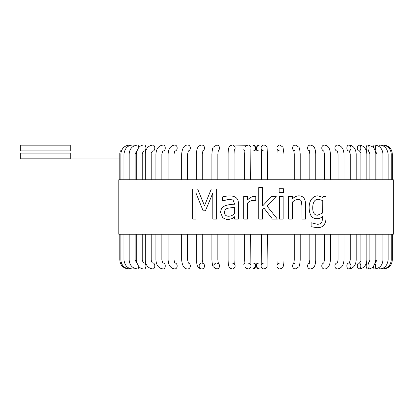 <?xml version="1.0" encoding="UTF-8"?>
<svg xmlns="http://www.w3.org/2000/svg" width="414" height="414" viewBox="0 0 414 414"><rect width="100%" height="100%" fill="white"/><g stroke="black" fill="none" stroke-linecap="round" stroke-linejoin="round"><path stroke-width="0.62" d="M250.708 262.988L261.394 262.988M267.346 262.988L277.887 262.988M283.864 262.988L293.956 262.988M300.005 262.988L309.351 262.988M315.504 262.988L323.815 262.988M330.118 262.988L337.089 262.988M343.615 262.988L383.39 262.988M128.713 262.988L168.493 262.988M247.029 268.753A2.97 2.919 90 0 1 246.025 268.934L174.884 268.934A2.97 2.293 90 0 0 177.171 266.052A2.97 2.293 90 0 0 175.024 262.993L181.989 262.988M188.292 262.988L196.603 262.988M202.751 262.988L212.103 262.988M218.147 262.988L228.238 262.988M234.22 262.988L244.757 262.988M383.39 151.012L343.615 151.012M337.089 151.012L330.118 151.012M323.815 151.012L315.504 151.012M309.351 151.012L300.005 151.012M293.956 151.012L283.864 151.012M277.887 151.012L267.346 151.012M261.394 151.012L250.708 151.012M244.757 151.012L234.22 151.012M228.238 151.012L218.147 151.012M212.103 151.012L202.751 151.012M196.603 151.012L188.292 151.012M181.989 151.012L175.018 151.012A2.97 2.293 -90 0 0 177.171 147.948A2.97 2.293 -90 0 0 174.884 145.066L239.515 145.066M168.493 151.012L128.713 151.012M317.548 215.218L322.723 212.987L317.574 215.218C314.262 215.161 312.648 212.589 312.73 207.507C312.88 202.094 314.749 199.346 318.335 199.258L322.77 200.531L322.77 212.987M322.723 212.987L322.77 200.531M322.723 200.531L318.294 199.258M311.121 222.753L317.398 224.274C319.494 224.238 320.943 223.653 321.74 222.509L322.77 218.106L322.77 216.124C321.212 217.893 319.225 218.763 316.803 218.742C311.923 218.628 309.361 214.907 309.113 207.58C309.201 203.828 310.091 200.919 311.794 198.865C313.46 196.893 315.458 195.879 317.792 195.832L322.77 197.421L322.961 196.469L326.082 196.469L326.082 216.538C326.175 224.109 323.189 227.829 317.134 227.7L311.121 226.722L311.121 222.753L311.121 226.722M311.08 226.722L317.134 227.7M322.723 197.421L322.961 196.469M316.803 218.742L316.762 218.742C311.882 218.628 309.32 214.907 309.077 207.58C309.165 203.828 310.055 200.919 311.752 198.865C313.419 196.893 315.416 195.879 317.745 195.832L317.792 195.832M317.352 224.274C319.448 224.238 320.897 223.653 321.694 222.509L322.723 218.106L322.723 216.17M283.404 188.732L283.404 192.696L279.145 192.696L279.145 188.732L283.404 188.732M279.145 192.696L279.145 188.732M266.947 205.939L277.427 219.13L272.453 219.13L264.06 208.19L262.543 209.66L262.543 219.13L258.724 219.13L258.724 187.583L262.543 187.583L262.543 206.037L271.481 196.469L276.19 196.469L266.947 205.939M271.47 196.469L262.543 206.037M258.724 187.583L258.724 219.13M264.054 208.19L272.453 219.13M216.646 188.929L216.646 219.13L212.812 219.13L212.812 193.115L205.401 210.809L203.134 210.809L196.013 193.115L196.013 219.13L192.665 219.13L192.665 188.929L197.581 188.929L204.495 205.742L211.326 188.929L216.672 188.929L216.646 219.13M204.532 205.742L197.581 188.929M196.055 193.224L196.013 219.13M212.843 193.115L205.401 210.809M234.64 213.552C232.999 215.218 231.033 216.113 228.735 216.243C225.956 216.237 224.548 214.923 224.523 212.304C224.673 210.1 225.811 208.728 227.943 208.19L234.64 207.259L234.64 213.552M234.655 207.259L227.964 208.19C225.832 208.728 224.693 210.1 224.543 212.304C224.574 214.923 225.977 216.237 228.751 216.243M234.64 219.13L234.64 216.734L231.907 218.67L227.389 219.767L222.644 217.764L220.698 212.573C220.636 209.432 221.976 207.223 224.714 205.939C227.276 204.894 230.588 204.325 234.64 204.226L233.113 200.065L229.211 199.305L222.478 200.847L222.478 196.955C224.145 196.417 226.396 196.076 229.237 195.931C232.182 195.853 234.422 196.417 235.97 197.618C237.61 198.823 238.428 200.831 238.423 203.636L238.423 219.13L234.64 219.13M229.237 195.931L229.258 195.931C232.197 195.853 234.438 196.417 235.985 197.618C237.626 198.823 238.443 200.831 238.433 203.636L238.423 219.13M229.232 199.305L222.691 200.847M234.655 216.734L231.928 218.67L227.389 219.767M254.222 196.469L255.764 196.588L255.764 200.552L253.508 200.381C251.412 200.392 249.43 201.282 247.562 203.051L247.562 219.13L243.753 219.13L243.753 196.469L247.562 196.469L247.562 199.843C250.185 197.478 252.405 196.355 254.222 196.469L255.764 196.588L255.764 200.552M247.567 196.469L247.567 199.838M247.567 219.13L247.562 203.051C249.435 201.282 251.417 200.392 253.513 200.381L253.508 200.381M283.14 196.469L283.14 219.13L279.383 219.13L279.383 196.469L283.14 196.469M279.367 196.469L279.383 219.13M305.594 204.423L305.594 219.13L302.013 219.13L302.013 206.208L301.32 201.142C300.802 200.009 299.679 199.444 297.951 199.455C296.098 199.553 294.219 200.464 292.315 202.192L292.315 219.13L288.615 219.13L288.615 196.469L292.315 196.469L292.315 198.989C294.437 196.909 296.631 195.853 298.903 195.832C303.245 195.905 305.47 198.767 305.594 204.423M292.289 198.989C294.406 196.909 296.6 195.853 298.872 195.832L298.903 195.832M288.615 219.13L288.615 196.469M302.013 219.13L301.977 206.208L301.283 201.142C300.771 200.009 299.648 199.444 297.92 199.455M118.802 179.748L393.3 179.748L393.3 234.252L118.802 234.252L118.802 179.748M382.614 145.697A2.97 0.373 90 0 0 382.386 145.066L272.588 145.066M383.39 268.877L383.39 268.934C388.808 268.407 391.779 265.436 392.312 260.018L392.312 234.252M392.312 179.748L392.312 153.982L377.004 153.982L377.004 179.748M265.074 268.753A2.97 2.919 -90 0 0 266.078 268.934L374.447 268.934A2.97 1.092 -90 0 1 373.366 266.393M375.426 151.239L377.004 153.982L283.999 153.982L283 147.167L279.911 145.066L266.078 145.066A2.97 2.919 90 0 0 265.074 145.247M258.947 268.898L264.049 268.934A2.97 2.965 -90 0 1 261.27 264.913M283.999 179.748L283.999 153.982L267.392 153.982L267.118 147.974C267.175 148.103 267.102 145.542 264.049 145.066L259.412 145.066A2.97 2.965 90 0 0 256.447 148.036A2.97 2.965 90 0 0 259.412 151.012M252.69 262.988A2.97 2.965 90 0 1 255.661 265.964A2.97 2.965 90 0 1 252.69 268.934L248.058 268.934C245.766 268.081 244.757 267.19 245.026 266.259L244.71 260.018L119.796 260.018L119.796 234.252M250.832 149.087A2.97 2.965 -90 0 0 248.058 145.066L252.69 145.066L255.293 146.566L255.992 151.012L255.293 146.566L252.856 145.071M234.396 149.987A2.97 2.919 -90 0 0 232.192 145.066L247.054 145.236M247.588 145.102L252.69 145.066A2.97 2.965 -90 0 1 255.661 148.036A2.97 2.965 -90 0 1 252.69 151.012M168.12 234.252L168.12 260.018C168.514 265.509 170.77 268.484 174.884 268.934L132.713 268.934C127.776 268.764 124.862 265.788 123.983 260.018L123.983 234.252M129.918 145.537A2.97 0.373 -90 0 0 129.717 145.066L174.884 145.066C170.77 145.516 168.514 148.491 168.12 153.982L168.12 179.748M70.245 158.841L20.7 158.841L20.7 153.092L70.245 153.092M119.796 152.994L119.796 158.94L70.245 158.94L70.245 152.994L119.796 152.994M119.796 179.748L119.796 158.94M70.245 145.066L70.245 151.012L120.303 151.012L121.742 150.085M70.245 150.913L20.7 150.913L20.7 145.164L70.245 145.164M392.312 260.018L244.71 260.018L244.71 234.252M138.742 147.607A2.97 1.092 -90 0 0 137.655 145.066C132.501 145.583 129.67 148.554 129.158 153.982L136.284 153.982L136.284 179.748M142.23 179.748L142.23 153.982C143.047 151.483 143.798 150.494 144.465 151.012A2.97 1.433 -90 0 0 145.899 148.036A2.97 1.433 -90 0 0 144.465 145.066C140.222 144.807 137.495 147.777 136.284 153.982L145.252 153.982L145.252 179.748M151.198 179.748L151.198 153.982C151.001 153.61 151.343 152.735 152.223 151.358L153.035 151.012A2.97 1.749 -90 0 0 154.779 148.036A2.97 1.749 -90 0 0 153.035 145.066C148.321 145.557 145.728 148.528 145.252 153.982L155.918 153.982L155.918 179.748M161.864 179.748L161.864 153.982C162.655 151.239 163.106 150.246 163.225 151.012A2.97 2.034 -90 0 0 165.264 148.036A2.97 2.034 -90 0 0 163.225 145.066C158.8 145.537 156.363 148.512 155.918 153.982L181.663 153.982L181.663 179.748M188.334 150.95A2.97 2.51 -90 0 0 190.316 147.731A2.97 2.51 -90 0 0 187.821 145.066C184.365 144.879 182.315 147.85 181.663 153.982L196.329 153.982L196.329 179.748M202.85 150.789A2.97 2.691 -90 0 0 204.475 147.467A2.97 2.691 -90 0 0 201.835 145.066C200.117 145.226 198.87 145.935 198.094 147.187C197.292 147.72 196.707 149.987 196.329 153.982L211.89 153.982L211.89 179.748M218.297 150.494A2.97 2.826 -90 0 0 216.703 145.066L213.339 147.12C212.76 147.301 212.273 149.594 211.89 153.982L228.104 153.982L228.104 179.748M232.192 145.066C230.132 145.671 229.102 146.375 229.097 147.182C229.014 147.26 228.212 148.678 228.104 153.982L244.71 153.982L244.71 179.748M248.058 145.066C245.766 145.919 244.757 146.81 245.026 147.741L244.71 153.982L261.446 153.982L261.446 179.748M382.614 268.303A2.97 0.373 -90 0 1 382.386 268.934A2.97 0.373 -90 0 1 382.184 268.463M391.256 179.748L391.256 153.982C390.661 148.491 387.701 145.521 382.386 145.066A2.97 0.373 90 0 0 382.184 145.537M392.312 153.982C391.779 148.569 388.808 145.593 383.39 145.066L383.39 145.123M380.109 266.673A2.97 0.74 -90 0 1 379.39 268.934A2.97 0.74 -90 0 1 378.789 267.687M380.109 147.327A2.97 0.74 90 0 0 379.39 145.066A2.97 0.74 90 0 0 378.789 146.313M375.125 263.625A2.97 1.092 -90 0 1 375.482 266.937A2.97 1.092 -90 0 1 374.447 268.934C379.602 268.417 382.438 265.446 382.95 260.018L382.95 234.252M375.125 150.375A2.97 1.092 90 0 0 375.482 147.063A2.97 1.092 90 0 0 374.447 145.066A2.97 1.092 90 0 0 373.366 147.607M367.637 262.988A2.97 1.433 -90 0 1 369.071 265.964A2.97 1.433 -90 0 1 367.637 268.934A2.97 1.433 -90 0 1 366.209 265.964A2.97 1.433 -90 0 1 367.637 262.988C368.31 263.506 369.055 262.517 369.878 260.018L369.878 234.252M367.637 151.012A2.97 1.433 90 0 0 369.071 148.036A2.97 1.433 90 0 0 367.637 145.066A2.97 1.433 90 0 0 366.209 148.036A2.97 1.433 90 0 0 367.637 151.012C368.31 150.494 369.055 151.483 369.878 153.982L369.878 179.748M359.073 262.988A2.97 1.749 -90 0 1 360.817 265.964A2.97 1.749 -90 0 1 359.073 268.934A2.97 1.749 -90 0 1 357.323 265.964A2.97 1.749 -90 0 1 359.073 262.988L359.88 262.642C360.76 261.265 361.101 260.39 360.91 260.018L360.91 234.252M359.073 151.012A2.97 1.749 90 0 0 360.817 148.036A2.97 1.749 90 0 0 359.073 145.066A2.97 1.749 90 0 0 357.323 148.036A2.97 1.749 90 0 0 359.073 151.012L359.88 151.358C360.76 152.735 361.101 153.61 360.91 153.982L360.91 179.748M348.878 262.988A2.97 2.034 -90 0 1 350.912 265.964A2.97 2.034 -90 0 1 348.878 268.934A2.97 2.034 -90 0 1 346.844 265.964A2.97 2.034 -90 0 1 348.878 262.988C348.997 263.754 349.452 262.761 350.239 260.018L350.239 234.252M348.878 151.012A2.97 2.034 90 0 0 350.912 148.036A2.97 2.034 90 0 0 348.878 145.066A2.97 2.034 90 0 0 346.844 148.036A2.97 2.034 90 0 0 348.878 151.012C348.997 150.246 349.452 151.239 350.239 153.982L350.239 179.748M343.982 234.252L343.982 260.018C343.589 265.509 341.338 268.484 337.219 268.934A2.97 2.293 -90 0 1 334.931 266.052A2.97 2.293 -90 0 1 337.084 262.993M343.982 179.748L343.982 153.982C343.589 148.491 341.338 145.516 337.219 145.066A2.97 2.293 90 0 0 334.931 147.948A2.97 2.293 90 0 0 337.084 151.006M330.444 234.252L330.444 260.018C329.792 266.15 327.738 269.121 324.281 268.934A2.97 2.51 -90 0 1 321.787 266.269A2.97 2.51 -90 0 1 323.769 263.05M330.444 179.748L330.444 153.982C329.715 146.67 327.805 145.837 324.281 145.066A2.97 2.51 90 0 0 321.787 147.731A2.97 2.51 90 0 0 323.769 150.95M315.773 234.252L315.773 260.018C315.401 264.013 314.811 266.28 314.014 266.813C313.238 268.065 311.99 268.774 310.272 268.934A2.97 2.691 -90 0 1 307.633 266.533A2.97 2.691 -90 0 1 309.253 263.211M315.773 179.748L315.773 153.982C315.406 149.992 314.811 147.715 313.988 147.151C313.781 146.313 312.544 145.619 310.272 145.066A2.97 2.691 90 0 0 307.633 147.467A2.97 2.691 90 0 0 309.253 150.789M300.212 234.252L300.212 260.018C299.829 264.406 299.348 266.699 298.763 266.88L295.405 268.934A2.97 2.826 -90 0 1 293.805 263.506M300.212 179.748L300.212 153.982C299.829 149.583 299.348 147.296 298.763 147.125L295.405 145.066A2.97 2.826 90 0 0 293.805 150.494M283.999 234.252L283.999 260.018C283.89 265.322 283.088 266.74 283.01 266.818C283.005 267.625 281.97 268.329 279.911 268.934A2.97 2.919 -90 0 1 277.706 264.013M279.911 145.066A2.97 2.919 90 0 0 277.706 149.987M267.392 179.748L267.392 153.982L261.446 153.982L261.244 148.895C261.089 148.279 261.187 150.593 264.049 151.012A2.97 2.965 90 0 1 263.858 151.006M263.858 262.993A2.97 2.965 -90 0 1 264.049 262.988C261.187 263.407 261.089 265.721 261.244 265.105L261.446 234.252M256.121 263.133L256.809 267.434L259.412 268.934A2.97 2.965 -90 0 1 256.447 265.964A2.97 2.965 -90 0 1 259.412 262.988M264.049 145.066A2.97 2.965 90 0 0 261.27 149.087M250.832 264.913A2.97 2.965 90 0 1 248.058 268.934M234.396 264.013A2.97 2.919 90 0 1 232.192 268.934C230.132 268.329 229.102 267.625 229.097 266.818C229.014 266.74 228.212 265.322 228.104 260.018L228.104 234.252M247.029 145.247A2.97 2.919 -90 0 0 246.025 145.066M218.297 263.506A2.97 2.826 90 0 1 216.703 268.934A2.97 2.826 90 0 0 219.151 264.474A2.97 2.826 90 0 0 214.255 264.474A2.97 2.826 90 0 0 216.703 268.934L213.339 266.88C212.76 266.699 212.273 264.406 211.89 260.018L211.89 234.252M202.85 263.211A2.97 2.691 90 0 1 204.475 266.533A2.97 2.691 90 0 1 201.835 268.934A2.97 2.691 90 0 0 204.164 264.474A2.97 2.691 90 0 0 199.507 264.474A2.97 2.691 90 0 0 201.835 268.934C200.117 268.774 198.87 268.065 198.094 266.813C197.292 266.28 196.707 264.013 196.329 260.018L196.329 234.252M188.334 263.05A2.97 2.51 90 0 1 190.316 266.269A2.97 2.51 90 0 1 187.821 268.934C184.365 269.121 182.315 266.15 181.663 260.018L181.663 234.252M161.864 234.252L161.864 260.018C162.64 262.699 163.095 263.687 163.225 262.988A2.97 2.034 90 0 1 165.264 265.964A2.97 2.034 90 0 1 163.225 268.934C158.8 268.463 156.363 265.488 155.918 260.018L155.918 234.252M151.198 234.252L151.198 260.018C152.124 264.091 152.797 262.538 153.035 262.988A2.97 1.749 90 0 1 154.779 265.964A2.97 1.749 90 0 1 153.035 268.934C148.321 268.443 145.728 265.472 145.252 260.018L145.252 234.252M142.23 234.252L142.23 260.018C143.053 262.523 143.803 263.511 144.465 262.988A2.97 1.433 90 0 1 145.899 265.964A2.97 1.433 90 0 1 144.465 268.934C140.222 269.193 137.495 266.223 136.284 260.018L136.284 234.252M138.742 266.393A2.97 1.092 90 0 1 137.655 268.934C132.501 268.417 129.67 265.446 129.158 260.018L129.158 234.252M129.158 179.748L129.158 153.982L119.796 153.982L120.303 151.012M133.318 267.687A2.97 0.74 90 0 1 132.713 268.934M133.318 146.313A2.97 0.74 -90 0 0 132.713 145.066C127.776 145.236 124.862 148.212 123.983 153.982L123.983 179.748M129.918 268.463A2.97 0.373 90 0 1 129.717 268.934C124.423 268.495 121.462 265.524 120.847 260.018L120.847 234.252M128.713 268.877L128.713 268.934C123.3 268.407 120.324 265.436 119.796 260.018M391.256 234.252L391.256 260.018C390.64 265.524 387.685 268.495 382.386 268.934M379.39 145.066C384.347 145.257 387.261 148.228 388.12 153.982L388.12 179.748M388.12 234.252L388.12 260.018C387.24 265.788 384.332 268.764 379.39 268.934M377.004 234.252L377.004 260.018L375.426 262.761M374.447 145.066C379.602 145.583 382.438 148.554 382.95 153.982L382.95 179.748M367.637 145.066L372.031 146.458L373.49 147.741C375.012 149.485 375.793 151.565 375.824 153.982L375.824 179.748M375.824 234.252L375.824 260.018C374.608 266.223 371.881 269.193 367.637 268.934M359.073 145.066C363.782 145.557 366.374 148.528 366.856 153.982L366.856 179.748M366.856 234.252L366.856 260.018C366.374 265.472 363.782 268.443 359.073 268.934M348.878 145.066C353.302 145.537 355.74 148.512 356.185 153.982L356.185 179.748M356.185 234.252L356.185 260.018C355.74 265.488 353.302 268.463 348.878 268.934M337.219 151.012L337.043 150.975C337.255 150.603 337.586 151.602 338.036 153.982L338.036 179.748M338.036 234.252L338.036 260.018C337.586 262.398 337.255 263.397 337.043 263.025L337.219 262.988M324.281 151.012L323.681 150.836L324.498 153.982L324.498 179.748M324.498 234.252L324.498 260.018L323.681 263.164L324.281 262.988M310.272 151.012L309.139 150.593L309.827 153.982L309.827 179.748M309.827 234.252L309.827 260.018L309.139 263.407L310.272 262.988M295.405 151.012L293.692 150.225L294.266 153.982L294.266 179.748M294.266 234.252L294.266 260.018L293.692 263.775L295.405 262.988M279.911 151.012C278.56 150.712 277.799 150.272 277.623 149.702C277.634 150.272 277.815 148.704 278.053 153.982L278.053 179.748M278.053 234.252L278.053 260.018C277.815 265.296 277.634 263.728 277.623 264.298C277.799 263.728 278.56 263.288 279.911 262.988M266.078 268.934L265.245 268.826M266.078 145.066L265.048 145.236L266.078 145.066M267.392 234.252L267.077 266.259C267.351 267.19 266.342 268.081 264.049 268.934M259.412 145.066L256.809 146.566L256.116 151.012M250.858 148.895L250.656 179.748M250.656 234.252L250.858 265.105C251.262 264.675 250.33 263.966 248.058 262.988M255.987 263.076L255.531 266.942L252.69 268.934M264.515 145.102L265.048 145.236M256.168 264.184L256.204 264.769M256.245 265.25L256.292 265.684M256.359 266.13L256.432 266.481M256.721 267.268L257.053 267.791M257.591 268.319L258.279 268.712M264.21 268.929L265.048 268.764M234.479 149.702C234.469 150.272 234.288 148.704 234.05 153.982L234.05 179.748M234.05 234.252L234.05 260.018C234.288 265.312 234.474 263.728 234.479 264.298C234.702 263.997 233.936 263.563 232.192 262.988M247.893 268.929L246.863 268.826M243.737 264.298L244.772 263.294M243.737 149.702L244.772 150.706M253.161 268.898L253.823 268.712M254.517 268.313L255.05 267.791M255.386 267.268L255.526 266.947M255.598 266.745L255.676 266.476M255.764 266.021L255.811 265.684M255.857 265.25L255.961 263.749M218.411 150.225L217.836 153.982L217.836 179.748M217.836 234.252L217.836 260.018L218.411 263.775L216.703 262.988M202.969 150.593L202.275 153.982L202.275 179.748M202.275 234.252L202.275 260.018L202.969 263.407L201.835 262.988M187.821 151.012L188.427 150.836L187.609 153.982L187.609 179.748M187.609 234.252L187.609 260.018L188.427 263.164L187.821 262.988M174.884 151.012L175.065 150.975C174.853 150.603 174.522 151.602 174.066 153.982L174.066 179.748M174.066 234.252L174.066 260.018C174.553 262.44 174.889 263.439 175.065 263.025L174.884 262.988M153.035 262.988L156.332 262.988M136.677 151.239L135.104 153.982L135.104 179.748M135.104 234.252L135.104 260.018L136.677 262.761M129.717 145.066C124.423 145.505 121.462 148.476 120.847 153.982L120.847 179.748"/></g></svg>
